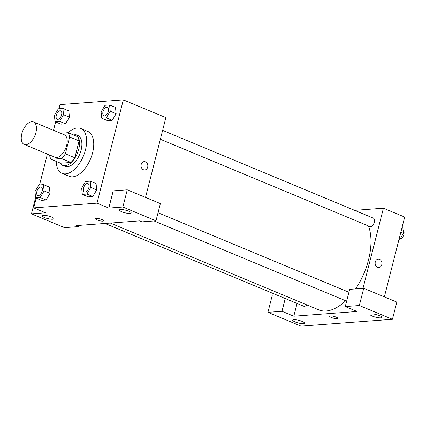 <?xml version="1.0" encoding="UTF-8"?>
<svg xmlns="http://www.w3.org/2000/svg" width="426" height="426" viewBox="0 0 426 426"><rect width="100%" height="100%" fill="white"/><g stroke="black" fill="none" stroke-linecap="round" stroke-linejoin="round"><path stroke-width="0.64" d="M35.891 132.672A12.141 6.518 112.6 0 1 24.186 144.409A12.141 6.518 112.6 0 1 22.839 130.691A12.141 6.518 112.6 0 1 33.526 121.985A12.141 6.518 112.6 0 1 35.891 132.672M33.526 121.985L64.262 134.792A12.141 6.518 112.6 0 1 66.626 145.474A12.141 6.518 112.6 0 1 54.927 157.21L24.186 144.409M74.822 157.764A16.31 8.754 112.6 0 1 70.924 162.466L60.604 163.233L51.147 159.297L61.461 158.525A16.31 8.754 112.6 0 0 65.359 153.829L74.822 157.764L79.108 140.931A16.31 8.754 112.6 0 0 77.5 136.645L68.043 132.704L60.593 133.263M49.549 154.968L49.538 155.011A16.31 8.754 112.6 0 0 51.147 159.297M65.359 153.829L69.651 136.991A16.31 8.754 112.6 0 0 68.043 132.704M70.924 162.466L61.461 158.525M79.108 140.931L69.651 136.991M60.034 162.998A16.699 8.962 -67.4 0 0 62.633 165.352A16.699 8.962 -67.4 0 0 65.034 165.719A16.699 8.962 -67.4 0 0 78.107 151.315A16.699 8.962 -67.4 0 0 75.471 134.525A16.699 8.962 -67.4 0 0 71.973 134.339M75.471 134.525L77.836 135.511A16.699 8.962 112.6 0 1 81.089 150.202A16.699 8.962 112.6 0 1 67.399 166.704A16.699 8.962 112.6 0 1 64.997 166.337L62.633 165.352M68.128 132.742A24.287 13.036 112.6 0 1 80.754 128.503A24.287 13.036 112.6 0 1 85.482 149.872A24.287 13.036 112.6 0 1 62.079 173.345A24.287 13.036 112.6 0 1 56.195 161.395M80.754 128.503L87.852 131.458A24.287 13.036 112.6 0 1 92.575 152.827A24.287 13.036 112.6 0 1 69.172 176.3L62.079 173.345M82.309 194.394L88.219 196.855L92.788 196.514L96.718 189.895L90.807 187.429L90.168 181.146L85.599 181.487L81.67 188.111L82.309 194.394L86.877 194.054L90.807 187.429M101.729 118.199L107.64 120.664L112.208 120.324L116.144 113.699L110.227 111.234L109.588 104.95L105.02 105.291L101.09 111.916L101.729 118.199L106.298 117.858L110.227 111.234M40.182 197.542L46.093 200.002L41.524 200.342L46.093 200.002L50.023 193.377L49.384 187.094L50.028 193.372L44.107 190.917L43.473 184.634L38.904 184.975L34.975 191.599L35.614 197.882L40.182 197.542L44.107 190.917M36.189 198.122L33.702 207.877L96.995 203.154L123.322 99.876L60.029 104.604L58.974 108.731M55.614 121.932L53.479 130.297M47.414 154.084L39.554 184.927M55.034 121.687L60.945 124.152L65.513 123.812L69.449 117.187L63.533 114.722L62.894 108.438L58.325 108.779L54.395 115.403L55.034 121.687L59.603 121.346L63.533 114.722M35.592 197.659L31.46 213.857L45.529 212.803L33.702 207.877M51.466 217.004A6.071 1.347 -165.7 0 0 45.454 215.412A6.071 1.347 -165.7 0 0 42.067 215.769A6.071 1.347 -165.7 0 0 47.621 218.57A6.071 1.347 -165.7 0 0 53.836 218.767A6.071 1.347 -165.7 0 0 51.466 217.004M78.932 225.407L78.629 226.589L64.566 227.644L31.46 213.857M96.995 203.154L108.816 208.074L113.204 190.864L127.273 189.815L160.373 203.601L155.985 220.812L141.922 221.861L139.558 220.881L76.265 225.604L78.629 226.589M145.538 197.419L165.884 117.603L123.322 99.876M143.44 169.74A4.175 3.397 -94.3 0 1 141.059 165.235A4.175 3.397 -94.3 0 1 144.132 161.63A4.175 3.397 -94.3 0 1 147.833 165.544A4.175 3.397 -94.3 0 1 144.755 169.958A4.175 3.397 -94.3 0 1 143.44 169.74M144.755 169.958A4.175 3.397 85.7 0 0 147.833 165.544A4.175 3.397 85.7 0 0 144.132 161.63M128.828 211.227A6.071 1.347 -165.7 0 0 122.81 209.629A6.071 1.347 -165.7 0 0 119.424 209.991A6.071 1.347 -165.7 0 0 124.978 212.792A6.071 1.347 -165.7 0 0 131.192 212.989A6.071 1.347 -165.7 0 0 128.828 211.227M108.816 208.074L122.885 207.025L155.985 220.812M127.273 189.815L122.885 207.025M95.589 218.762A4.175 0.927 -165.7 0 0 98.257 220.354A4.175 0.927 -165.7 0 0 102.89 221.147A4.175 0.927 14.3 0 1 98.257 220.359A4.175 0.927 14.3 0 1 95.589 218.767A4.175 0.927 14.3 0 1 99.865 218.9A4.175 0.927 14.3 0 1 103.683 220.828A4.175 0.927 14.3 0 1 102.884 221.147A4.175 0.927 -165.7 0 0 103.683 220.828M368.469 225.966A51.61 27.706 112.6 0 1 368.501 259.977A51.61 27.706 112.6 0 1 355.598 288.903M345.694 300.761A51.61 27.706 112.6 0 1 318.77 309.851L110.377 223.059M160.357 139.291L369.917 226.568A4.553 2.444 -67.4 0 0 374.305 222.17A4.553 2.444 -67.4 0 0 373.421 218.165L162.625 130.372M306.731 304.84A4.553 2.444 112.6 0 1 303.802 306.251L105.014 223.458M357.094 311.481L293.802 316.209L281.98 311.284L267.917 312.333L301.017 326.124L392.442 319.292L359.336 305.506L345.273 306.555L357.094 311.481M362.989 288.349L383.421 208.207L354.672 210.353M297.055 303.445L293.802 316.209M336.141 317.109A4.175 0.927 14.3 0 1 337.77 318.323A4.175 0.927 14.3 0 1 333.494 318.19A4.175 0.927 14.3 0 1 329.681 316.262A4.175 0.927 14.3 0 1 332.008 316.012A4.175 0.927 14.3 0 1 336.141 317.109M302.109 321.396A6.071 1.347 14.3 0 1 304.478 323.158A6.071 1.347 14.3 0 1 298.259 322.961A6.071 1.347 14.3 0 1 292.71 320.16A6.071 1.347 14.3 0 1 296.097 319.798A6.071 1.347 14.3 0 1 302.109 321.396M379.465 315.618A6.071 1.347 14.3 0 1 381.834 317.381A6.071 1.347 14.3 0 1 375.62 317.184A6.071 1.347 14.3 0 1 370.066 314.377A6.071 1.347 14.3 0 1 373.453 314.021A6.071 1.347 14.3 0 1 379.465 315.618M329.681 316.257A4.175 0.927 -165.7 0 0 333.494 318.185A4.175 0.927 -165.7 0 0 337.77 318.323M345.273 306.555L349.661 289.345L363.724 288.295L396.83 302.082L392.442 319.292M363.724 288.295L359.336 305.506M276.352 294.819L272.305 295.122L267.917 312.333M285.234 298.519L281.98 311.284M384.353 296.885L404.7 217.068L383.421 208.207M377.527 267.235A4.175 3.397 -94.3 0 1 375.146 262.73A4.175 3.397 -94.3 0 1 378.224 259.125A4.175 3.397 -94.3 0 1 381.92 263.039A4.175 3.397 -94.3 0 1 378.842 267.453A4.175 3.397 -94.3 0 1 377.527 267.235M378.842 267.453A4.175 3.397 85.7 0 0 381.92 263.039A4.175 3.397 85.7 0 0 378.219 259.125M398.848 240.024L399.503 239.976L403.427 233.352L402.788 227.069L402.213 226.824M399.503 239.976L398.922 239.737M403.427 233.352L400.829 232.266M403.145 230.557A4.553 2.444 112.6 0 1 403.864 234.481A4.553 2.444 112.6 0 1 400.089 238.981M107.389 107.363L107.411 107.373A4.553 2.444 112.6 0 1 107.411 107.373A4.553 2.444 112.6 0 1 108.295 111.378A4.553 2.444 112.6 0 1 103.907 115.781A4.553 2.444 112.6 0 1 103.901 115.776A4.553 2.444 112.6 0 1 103.385 110.627A4.553 2.444 112.6 0 1 107.389 107.363A4.553 2.444 112.6 0 1 108.279 111.372A4.553 2.444 112.6 0 1 103.891 115.771L103.907 115.781M107.64 120.664L112.208 120.324L106.298 117.858M112.208 120.324L116.138 113.694L115.499 107.411L109.588 104.95M60.694 110.851L60.716 110.861A4.553 2.444 112.6 0 1 60.716 110.861A4.553 2.444 112.6 0 1 61.6 114.866A4.553 2.444 112.6 0 1 57.212 119.269A4.553 2.444 112.6 0 1 57.201 119.264A4.553 2.444 112.6 0 1 56.69 114.115A4.553 2.444 112.6 0 1 60.694 110.851A4.553 2.444 112.6 0 1 61.584 114.86A4.553 2.444 112.6 0 1 57.196 119.259L57.212 119.269M60.945 124.152L65.513 123.812L59.603 121.346M65.513 123.812L69.443 117.187L68.804 110.898L62.894 108.438M88.874 187.573A4.553 2.444 112.6 0 1 84.486 191.972A4.553 2.444 112.6 0 1 84.476 191.972L84.465 191.966A4.553 2.444 112.6 0 1 83.965 186.822A4.553 2.444 112.6 0 1 87.969 183.558A4.553 2.444 112.6 0 1 87.99 183.563A4.553 2.444 112.6 0 1 88.874 187.573M88.219 196.855L92.788 196.514L86.877 194.054M92.788 196.514L96.718 189.889L96.079 183.606L90.168 181.146M87.99 183.563L87.969 183.558A4.553 2.444 112.6 0 1 88.858 187.562A4.553 2.444 112.6 0 1 84.465 191.966M41.274 187.046L41.295 187.051A4.553 2.444 112.6 0 1 41.295 187.051A4.553 2.444 112.6 0 1 42.179 191.061A4.553 2.444 112.6 0 1 37.792 195.459A4.553 2.444 112.6 0 1 37.781 195.459A4.553 2.444 112.6 0 1 37.264 190.31A4.553 2.444 112.6 0 1 41.274 187.046A4.553 2.444 112.6 0 1 42.158 191.05A4.553 2.444 112.6 0 1 37.77 195.454L37.77 195.454M41.524 200.342L35.614 197.882M49.384 187.094L43.473 184.634M348.921 292.241L158.046 212.744M346.647 301.161L154.074 220.956"/></g></svg>
